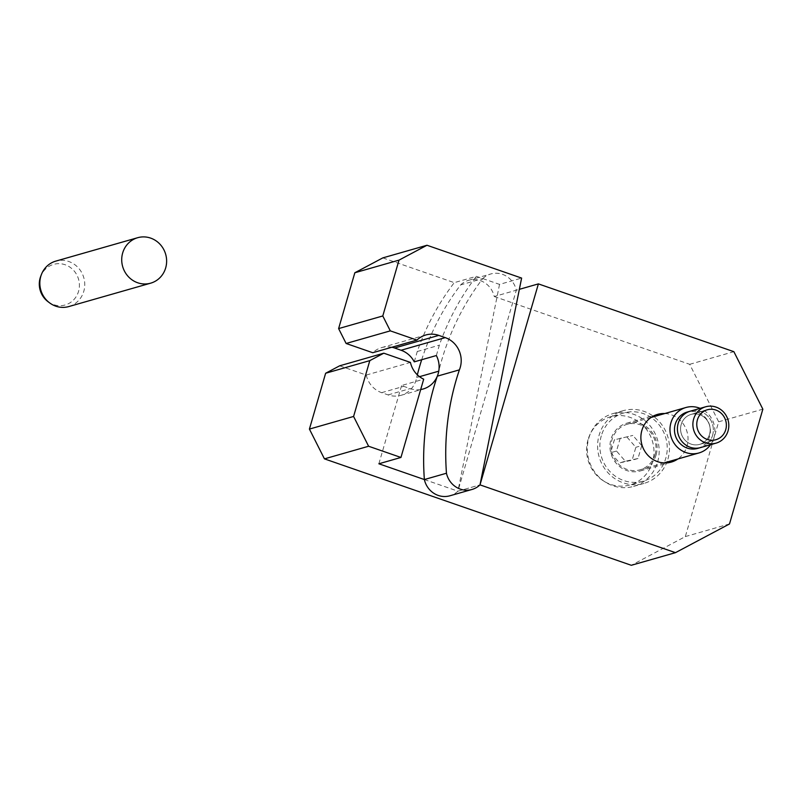 <?xml version="1.0" encoding="UTF-8"?>
<svg xmlns="http://www.w3.org/2000/svg" width="803" height="803" viewBox="0 0 803 803"><rect width="100%" height="100%" fill="white"/><g stroke="black" fill="none" stroke-linecap="round" stroke-linejoin="round"><path stroke-width="0.6" stroke-dasharray="4.01 3.01" d="M588.037 439.663A35.452 33.545 74 0 0 596.468 475.085A35.452 33.545 74 0 0 630.034 484.942A35.452 33.545 74 0 0 652.548 462.036A35.452 33.545 74 0 0 644.106 426.614A35.452 33.545 74 0 0 610.541 416.757A35.452 33.545 74 0 0 588.037 439.663M601.286 435.878A35.452 33.545 74 0 0 609.718 471.301A35.452 33.545 74 0 0 643.283 481.158A35.452 33.545 74 0 0 665.797 458.252A35.452 33.545 74 0 0 657.356 422.83A35.452 33.545 74 0 0 623.79 412.973A35.452 33.545 74 0 0 601.286 435.878M664.844 413.535A24.823 23.478 -106 0 1 687.037 446.056A24.823 23.478 -106 0 1 677.842 458.985M656.121 454.899A24.823 23.478 -106 0 1 640.362 470.929A24.823 23.478 -106 0 1 616.865 464.034A24.823 23.478 -106 0 1 610.963 439.231A24.823 23.478 -106 0 1 626.721 423.201A24.823 23.478 -106 0 1 650.209 430.097A24.823 23.478 -106 0 1 656.121 454.899M339.639 365.817L366.258 375.051A23.638 22.364 74 0 0 381.636 392.667L388.09 394.905A23.638 22.364 74 0 0 401.078 395.307A23.638 22.364 74 0 0 416.084 380.03A23.638 22.364 74 0 0 416.677 377.49L419.517 376.677M420.682 389.545A23.638 22.364 -106 0 1 410.172 388.592L403.728 386.353A23.638 22.364 -106 0 1 401.61 385.5L423.693 379.187M421.695 359.724A255.213 241.452 -106 0 1 460.671 284.884L482.764 278.571A255.213 241.452 74 0 0 438.759 371.177M416.677 377.49A255.213 241.452 -106 0 1 417.339 374.81M460.671 284.884A21.29 20.135 -106 0 1 468.681 280.287A21.29 20.135 -106 0 1 494.226 296.518L516.309 290.204A21.29 20.135 74 0 0 490.763 273.974A21.29 20.135 74 0 0 482.764 278.571M424.365 479.552L457.921 491.185L480.003 484.871L457.921 491.185L516.309 290.204L519.35 289.331M366.258 375.051L410.433 362.424M494.226 296.518L689.697 364.311L718.675 421.796L685.33 536.585L631.309 565.292M689.697 364.311L733.872 351.684M718.675 421.796L762.85 409.179M685.33 536.585L729.505 523.957M378.865 463.773L401.61 385.5M382.83 257.883L454.247 282.656L476.33 276.342L499.536 284.392L521.619 278.079M499.536 284.392L457.921 491.185A21.29 20.135 -106 0 1 449.911 495.782M414.268 361.852L417.269 351.503A255.193 241.432 -106 0 1 454.247 282.656M391.864 347.247A23.638 22.364 74 0 0 381.626 347.609A23.638 22.364 74 0 0 372.743 352.718M436.35 355.538L439.351 345.19A255.193 241.432 -106 0 1 476.33 276.342M417.269 351.503L439.351 345.19M68.787 306.565A23.638 22.364 74 0 0 84.757 284.523A23.638 22.364 74 0 0 68.787 261.507A23.638 22.364 74 0 0 55.798 261.116M47.939 301.617A21.109 19.965 74 0 0 53.56 304.618A21.109 19.965 74 0 0 78.553 291.338A21.109 19.965 74 0 0 65.143 264.749A21.109 19.965 74 0 0 40.722 276.342M709.551 434.303A15.578 14.735 74 0 0 705.847 418.744A15.578 14.735 74 0 0 691.102 414.408A15.578 14.735 74 0 0 681.205 424.476A15.578 14.735 74 0 0 684.909 440.034A15.578 14.735 74 0 0 699.664 444.37A15.578 14.735 74 0 0 709.551 434.303A15.578 14.735 -106 0 1 699.664 444.37A15.578 14.735 -106 0 1 684.909 440.034A15.578 14.735 -106 0 1 681.205 424.476A15.578 14.735 -106 0 1 691.102 414.408A15.578 14.735 -106 0 1 705.847 418.744A15.578 14.735 -106 0 1 709.551 434.303M657.637 461.946A37.821 35.784 74 0 0 648.643 424.165A37.821 35.784 74 0 0 612.84 413.645A37.821 35.784 74 0 0 588.83 438.077A37.821 35.784 74 0 0 597.823 475.858A37.821 35.784 74 0 0 633.627 486.377A37.821 35.784 74 0 0 657.637 461.946M667.945 458.995A37.821 35.784 74 0 0 658.952 421.214A37.821 35.784 74 0 0 623.148 410.704A37.821 35.784 74 0 0 599.128 435.136A37.821 35.784 74 0 0 608.132 472.917A37.821 35.784 74 0 0 643.936 483.426A37.821 35.784 74 0 0 667.945 458.995M655.047 454.518A23.638 22.364 74 0 0 649.416 430.91A23.638 22.364 74 0 0 627.043 424.335A23.638 22.364 74 0 0 612.037 439.602A23.638 22.364 74 0 0 617.658 463.221A23.638 22.364 74 0 0 640.041 469.795A23.638 22.364 74 0 0 655.047 454.518M710.535 444.721A23.638 22.364 74 0 0 713.937 437.685A23.638 22.364 74 0 0 700.136 408.356M697.626 448.415A18.911 17.887 74 0 0 709.641 436.2A18.911 17.887 74 0 0 705.134 417.309A18.911 17.887 74 0 0 687.238 412.049M712.582 435.356A18.911 17.887 74 0 0 708.085 416.466A18.911 17.887 74 0 0 690.178 411.206A18.911 17.887 -106 0 1 708.085 416.466A18.911 17.887 -106 0 1 712.582 435.356A18.911 17.887 -106 0 1 700.577 447.572A18.911 17.887 74 0 0 712.582 435.356M626.982 437.113L635.856 447.291L632.112 460.189L619.484 462.909L610.611 452.731L614.355 439.833L632.864 435.437L614.355 439.833M620.247 438.147L616.493 451.045L625.376 461.223L638.004 458.503L641.748 445.605L635.856 447.291M641.748 445.605L632.864 435.437M616.493 451.045L610.611 452.731M625.376 461.223L619.484 462.909M638.004 458.503L632.112 460.189M388.09 394.905L410.172 388.592M381.636 392.667L403.728 386.353M643.283 481.158L630.034 484.942M640.362 470.929L671.278 462.086M401.078 395.307L423.161 388.993M468.681 280.287L490.763 273.974M626.721 423.201L657.637 414.358M623.79 412.973L610.541 416.757M381.626 347.609L425.801 334.981M691.102 414.408L707.292 409.781L691.102 414.408M612.84 413.645L623.148 410.704M627.043 424.335L651.082 417.47M640.041 469.795L664.071 462.919M633.627 486.377L643.936 483.426M699.664 444.37L715.854 439.733L699.664 444.37"/><path stroke-width="1.2" d="M677.842 458.985A24.823 23.478 -106 0 1 671.278 462.086A24.823 23.478 -106 0 1 647.79 455.191A24.823 23.478 -106 0 1 641.878 430.398A24.823 23.478 -106 0 1 657.637 414.358A24.823 23.478 -106 0 1 664.844 413.535M419.517 376.677L438.759 371.177A23.638 22.364 -106 0 1 438.167 373.726A23.638 22.364 -106 0 1 423.161 388.993A23.638 22.364 -106 0 1 420.682 389.545M423.693 379.187L400.948 457.459L368.607 446.247L353.591 416.456L369.812 360.627L383.804 353.19L410.433 362.424A23.638 22.364 74 0 0 423.693 379.187M480.003 484.871L538.391 283.891L733.872 351.684L762.85 409.179L729.505 523.957L675.474 552.665L480.003 484.871A21.29 20.135 -106 0 1 471.993 489.469A21.29 20.135 -106 0 1 446.458 473.238A255.213 241.452 -106 0 1 459.396 369.862A23.638 22.364 74 0 0 460.249 367.413A23.638 22.364 74 0 0 445.233 337.621L438.789 335.383A23.638 22.364 74 0 0 425.801 334.981A23.638 22.364 74 0 0 416.918 340.091L390.298 330.856L382.79 315.96L399.011 260.132L426.995 245.256L521.619 278.079L480.003 484.871M417.339 374.81A255.213 241.452 -106 0 1 421.695 359.724M400.948 457.459L378.865 463.773L424.365 479.552A255.213 241.452 -106 0 1 437.304 376.165L459.396 369.862M675.474 552.665L631.309 565.292L324.442 458.864L368.607 446.247M324.442 458.864L309.416 429.083L325.637 373.254L339.639 365.817L383.804 353.19M538.391 283.891L519.35 289.331M309.416 429.083L353.591 416.456M325.637 373.254L369.812 360.627M437.304 376.165A23.638 22.364 74 0 0 438.167 373.726A23.638 22.364 74 0 0 436.35 355.538L414.268 361.852A23.638 22.364 74 0 0 401.068 350.249L394.614 348.01A23.638 22.364 74 0 0 391.864 347.247M471.993 489.469L449.911 495.782A21.29 20.135 -106 0 1 424.365 479.552L446.458 473.238M416.918 340.091L372.743 352.718L346.123 343.483L338.615 328.588L354.836 272.759L382.83 257.883L426.995 245.256M346.123 343.483L390.298 330.856M338.615 328.588L382.79 315.96M354.836 272.759L399.011 260.132M150.653 238.11A23.638 22.364 74 0 0 137.674 237.708A23.638 22.364 74 0 0 122.668 252.985A23.638 22.364 74 0 0 137.684 282.766A23.638 22.364 74 0 0 150.663 283.168A23.638 22.364 74 0 0 165.679 267.891A23.638 22.364 74 0 0 150.653 238.11M137.674 237.708L55.798 261.116A23.638 22.364 74 0 0 41.425 274.496A23.638 22.364 74 0 0 49.515 302.801A23.638 22.364 74 0 0 55.808 306.174A23.638 22.364 74 0 0 68.787 306.565L150.663 283.168M41.425 274.496L40.722 276.342A21.109 19.965 74 0 0 40.15 278.029A21.109 19.965 74 0 0 47.939 301.617L49.515 302.801M725.741 429.675A15.578 14.735 74 0 0 722.038 414.107A15.578 14.735 74 0 0 707.292 409.781A15.578 14.735 74 0 0 697.405 419.849A15.578 14.735 74 0 0 701.109 435.407A15.578 14.735 74 0 0 715.854 439.733A15.578 14.735 74 0 0 725.741 429.675A15.578 14.735 -106 0 1 715.854 439.733A15.578 14.735 -106 0 1 701.109 435.407A15.578 14.735 -106 0 1 697.405 419.849A15.578 14.735 -106 0 1 707.292 409.781A15.578 14.735 -106 0 1 722.038 414.107A15.578 14.735 -106 0 1 725.741 429.675M700.136 408.356A23.638 22.364 74 0 0 685.933 407.502A23.638 22.364 74 0 0 670.927 422.769A23.638 22.364 74 0 0 676.558 446.388A23.638 22.364 74 0 0 698.931 452.962A23.638 22.364 74 0 0 710.535 444.721M705.646 406.79L690.178 411.206A18.911 17.887 74 0 0 678.174 423.422A18.911 17.887 -106 0 1 690.178 411.206L687.238 412.049A18.911 17.887 74 0 0 675.233 424.265A18.911 17.887 74 0 0 679.729 443.156A18.911 17.887 74 0 0 697.626 448.415L700.577 447.572A18.911 17.887 -106 0 1 682.67 442.312A18.911 17.887 -106 0 1 678.174 423.422A18.911 17.887 74 0 0 682.67 442.312A18.911 17.887 74 0 0 700.577 447.572L716.045 443.146A18.911 17.887 -106 0 1 698.148 437.896A18.911 17.887 -106 0 1 693.641 419.005A18.911 17.887 -106 0 1 705.646 406.79A18.911 17.887 -106 0 1 723.553 412.039A18.911 17.887 -106 0 1 728.05 430.93A18.911 17.887 -106 0 1 716.045 443.146M401.068 350.249L445.233 337.621M394.614 348.01L438.789 335.383M651.082 417.47L685.933 407.502M664.071 462.919L698.931 452.962"/></g></svg>
